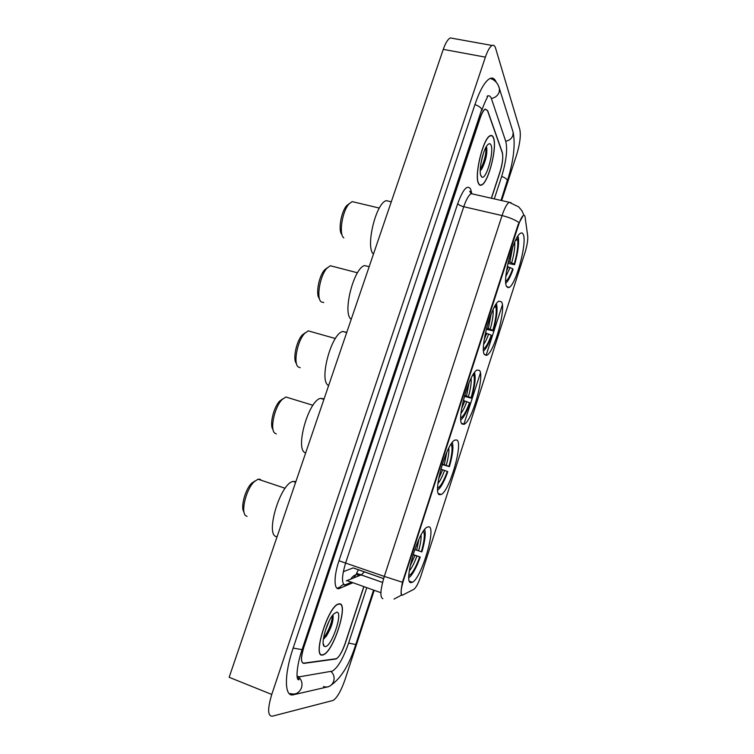 <?xml version="1.0" encoding="UTF-8"?>
<svg xmlns="http://www.w3.org/2000/svg" width="754" height="754" viewBox="0 0 754 754"><rect width="100%" height="100%" fill="white"/><g stroke="black" fill="none" stroke-linecap="round" stroke-linejoin="round"><path stroke-width="1.13" d="M506.575 286.511L509.186 287.425C516.094 284.305 527.178 243.042 523.333 234.607C522.72 232.986 521.787 232.534 520.524 233.269C513.512 236.19 502.126 279.809 506.575 286.511M439.365 494.699L441.279 494.492C449.629 490.684 463.192 443.776 457.009 440.053L454.803 440.072C446.396 443.55 432.438 493.003 439.365 494.699M462.164 424.106L464.37 424.163C472.221 420.591 484.831 375.831 479.497 370.393L477.028 370.063C469.092 373.353 456.132 420.572 462.164 424.106M484.558 354.719L487.009 355.153C494.37 351.807 506.16 308.933 501.608 301.92L498.931 301.129C491.457 304.239 479.356 349.526 484.558 354.719M410.977 582.644L412.419 582.267C421.401 578.158 436.321 528.186 429.007 526.801L427.226 527.103C418.225 530.807 402.834 583.417 410.977 582.644M402.297 595.264L413.899 589.289C416.142 587.573 418.479 583.106 420.921 575.896L525.038 252.42C527.14 245.521 528.026 240.045 527.706 235.983L525.123 217.322C524.859 215.569 524.284 214.956 523.38 215.456C521.928 216.492 520.364 219.518 518.695 224.541L403.513 580.222C400.836 589.213 400.431 594.227 402.297 595.264M337.095 588.29L340.28 586.942M345.53 584.727L350.864 582.474M357.368 576.508L358.819 574.02L357.387 576.508M343.324 571.692L353.211 567.885L383.616 578.61M491.335 198.227L500.034 171.705C502.569 163.307 503.323 156.879 502.315 152.421L487.649 110.621L485.331 109.104C483.616 110.084 481.891 113.091 480.157 118.133L303.862 647.196C300.789 657.45 300.771 662.851 303.805 663.407L336.114 658.968C339.149 657.083 342.146 651.918 345.115 643.473L363.645 587.046M494.294 198.896L501.721 176.248C506.226 161.328 507.602 149.801 505.849 141.677L491.533 98.963C490.581 96.201 489.167 95.24 487.301 96.088L487.009 96.248M297.067 676.234L299.347 676.819L332.363 671.107C337.867 667.648 343.268 658.336 348.584 643.153L366.632 588.12M501.664 200.564L516.688 154.636C519.921 143.891 520.976 135.56 519.855 129.613L495.576 48.152C494.803 45.664 493.653 44.769 492.108 45.476C489.864 46.748 487.621 50.631 485.378 57.134L271.76 694.453C267.444 708.864 267.613 716.121 272.279 716.206L333.117 700.428C337.085 697.884 341.062 690.928 345.049 679.561L374.078 590.778M452.928 38.397L450.327 37.926C447.876 39.142 445.529 42.95 443.267 49.368L229.15 677.299L271.76 694.453M496.302 82.393C494.784 78.557 492.616 77.285 489.817 78.576C484.945 81.309 480.006 89.896 475.02 104.306L293.118 648.167C283.9 675.15 284.399 697.441 293.372 694.773L328.518 686.696M337.132 588.318L340.243 587.008M345.596 584.746L350.921 582.503M322.486 655.038L323.391 654.792C333.702 651.447 348.904 602.993 339.432 603.813L338.141 604.077C327.83 607.008 312.231 657.724 322.486 655.038M478.451 183.392C479.214 185.107 480.26 185.663 481.58 185.05C488.413 182.751 497.47 147.105 493.521 137.793C492.767 135.729 491.655 135.032 490.194 135.692C483.229 137.869 474.04 175.399 478.451 183.392M401.788 595.029L401.411 594.915C400.742 593.568 401.081 589.345 402.419 582.258L518.186 224.419L523.295 215.437M508.111 287.151L507.913 287.745M502.381 304.908L486.057 355.502M480.421 372.957L463.823 424.417M491.457 198.255L500.034 172.119C502.56 163.722 503.323 157.303 502.315 152.845L487.489 110.621L485.171 109.104C483.446 110.084 481.721 113.1 479.987 118.142L303.768 646.932C300.695 657.186 300.676 662.596 303.711 663.152L336.35 658.694C339.375 656.809 342.373 651.644 345.341 643.209L363.767 587.093M324.418 638.365L324.814 637.63M339.347 604.077L338.065 604.34C327.867 607.243 312.429 657.422 322.58 654.774L323.466 654.529C333.673 651.22 348.725 603.247 339.347 604.077M329.112 621.098L325.181 631.004M325.276 646.602C331.864 646.649 343.466 611.447 336.67 612.163L333.711 613.992C327.189 620.372 320.205 644.368 324.305 646.338L325.276 646.602M323.343 639.138L326.463 635.99C331.515 627.385 333.683 620.485 332.985 615.302M332.495 615.462C331.901 622.851 328.885 630.485 323.457 638.365M333.108 615.698C332.637 622.286 329.95 629.486 325.049 637.309L323.9 638.779M493.446 138.029C492.701 135.993 491.599 135.296 490.157 135.956C483.257 138.105 474.162 175.239 478.526 183.147C479.28 184.853 480.317 185.399 481.627 184.796C488.394 182.525 497.357 147.237 493.446 138.029M483.399 153.392L481.08 162.506M480.929 175.88L481.844 177.067C486.057 180.253 494.162 152.261 491.071 145.23C490.27 143.241 489.054 143.203 487.404 145.126C482.796 150.234 478.441 171.073 480.929 175.88M480.232 170.809L481.985 168.632C485.783 160.791 487.357 153.825 486.698 147.727L486.349 146.842M485.981 147.294C486.236 154.221 484.322 161.733 480.251 169.857M486.575 147.313C486.858 154.306 484.926 161.912 480.76 170.131L480.449 170.621M254.993 480.939L251.591 483.276C245.125 489.506 240.319 507.687 243.985 511.985M261.374 480.317L259.885 479.214L258.019 479.195L253.966 481.919C246.247 489.337 240.724 511.316 245.484 515.5L247.02 516.433M414.728 549.543L421.363 551.749C424.342 541.155 425.039 534.266 423.475 531.089M408.838 575.679C412.127 573.954 415.746 567.696 419.705 556.904L413.013 554.69M295.898 481.552L292.976 481.448C279.988 483.785 264.654 536.085 276.784 536.688M413.06 554.548L420.242 557.027C417.141 565.764 413.974 572.097 410.751 576.028L408.847 577.753M421.363 551.749L421.901 551.89C424.992 541.099 425.916 533.625 424.691 529.459M419.705 556.904L420.242 557.027M282.854 398.809L279.706 401.062C273.485 407.245 269.263 425.501 273.071 429.639M289.084 397.999L285.823 397L282.015 399.639C274.579 407.019 269.772 429.12 274.692 433.069L276.275 433.936M442.344 464.059L448.932 466.34C451.995 455.397 452.777 448.064 451.278 444.351L451.552 443.484M437.64 488.121C440.572 486.594 443.795 481.014 447.311 471.391L440.836 469.148M324.097 398.847L320.516 398.348C308.339 400.666 294.682 449.921 305.389 452.805L305.662 452.909M452.296 442.485C453.663 447.009 452.692 455.067 449.403 466.669L442.202 464.502M437.688 490.147L439.431 488.526C442.24 485.067 445.03 479.459 447.782 471.702L447.311 471.391M449.403 466.669L448.932 466.34M451.278 444.351L450.807 444.606M305.313 332.731L302.363 334.899C296.322 341.062 292.524 359.554 296.445 363.541M311.374 331.751L308.235 330.865L304.644 333.419C297.425 340.77 293.127 363.126 298.141 366.896L300.215 367.735M464.624 395.426L471.08 397.744C474.125 386.859 475.011 379.234 473.738 374.87L474.473 372.599M460.741 417.914C463.399 416.481 466.311 411.411 469.478 402.702L463.286 400.468M346.765 332.391L342.731 331.458C331.213 333.73 318.725 380.836 328.376 385.398L328.631 385.558M474.502 372.561C475.944 377.434 474.945 385.982 471.495 398.206L464.379 396.302M460.826 419.893L462.381 418.404C464.898 415.294 467.405 410.204 469.902 403.164L469.478 402.702M473.738 374.87L472.588 375.501M327.462 267.67L324.71 269.753C318.819 275.907 315.398 294.786 319.432 298.593M333.315 266.511L330.337 265.738L326.972 268.198C319.96 275.521 316.096 298.226 321.166 301.854L323.73 302.552M486.622 327.962L492.852 330.29C495.878 319.46 496.877 311.553 495.83 306.567L496.321 303.843M483.427 348.979C485.821 347.613 488.432 343.004 491.278 335.162L485.425 332.948M368.715 266.614L364.653 265.568C353.796 267.783 342.307 313.014 350.987 319.112L351.213 319.319M496.566 304.286C497.772 309.847 496.65 318.716 493.22 330.902L486.283 329.272M483.531 350.93L484.879 349.602C487.122 346.783 489.374 342.175 491.646 335.766L491.278 335.162M493.22 330.902L492.852 330.29M495.83 306.567L494.106 307.528M349.309 203.599L346.746 205.588C341.072 211.667 337.933 230.771 341.92 234.635M354.936 202.27L352.127 201.601L348.989 203.957C342.439 210.988 338.8 233.118 343.39 237.519L343.796 237.934M508.328 261.629L514.256 263.957C517.272 253.193 518.366 245.012 517.536 239.423L518.262 237.18L517.772 236.304M505.698 281.289C507.838 279.941 510.175 275.766 512.711 268.754L507.272 266.558M390.11 201.554L386.302 200.658C376.067 202.807 365.426 246.417 373.221 253.909M518.262 237.18C519.223 243.419 517.998 252.59 514.577 264.701L507.932 263.363M505.811 283.202L506.924 282.053C508.931 279.508 510.967 275.323 513.031 269.489L512.711 268.754M514.577 264.701L514.256 263.957M517.536 239.423L515.368 240.639M383.607 578.648L353.155 567.913M518.695 224.541L518.186 224.419M403.513 580.222L403.004 580.033M474.945 104.542C478.649 105.956 480.92 107.568 481.749 109.387L307.821 632.408M498.611 86.258L499.497 88.821L499.167 92.195C497.8 95.683 495.189 97.775 491.344 98.454M512.513 130.319L513.163 132.365L512.861 135.484C511.617 138.698 509.223 140.602 505.689 141.196M501.014 200.423L507.357 180.225C506.726 178.877 504.831 177.605 501.664 176.417M373.418 590.542L355.765 644.51L348.602 643.096M323.428 686.564C328.169 687.865 331.581 686.121 333.673 681.333C334.729 677.384 333.805 674.085 330.912 671.446M290.309 693.548C295.445 694.99 299.178 693.077 301.487 687.827C302.684 683.407 301.657 679.74 298.414 676.847L298.98 679.656C295.436 681.192 296.84 664.594 302.052 649.712M293.146 648.072L302.071 649.646L307.802 632.465M443.267 49.368L485.378 57.134M335.191 658.921L335.662 659.1M302.985 663.086L303.805 663.407M352.297 582.993L339.668 588.356C333.918 591.277 333.4 577.13 338.98 560.769L457.725 203.589C458.63 204.852 460.637 205.899 463.757 206.719L345.681 562.823C341.732 576.047 341.477 583.473 344.898 585.113L351.373 582.663M457.725 203.589C463.05 189.188 467.339 184.334 470.59 189.028L471.768 193.467M473.465 194.174L471.193 193.655C468.743 195.079 466.255 199.433 463.757 206.719L502.051 215.569C504.539 208.189 506.895 203.759 509.139 202.261L511.137 202.713M394.031 599.072L401.693 595.047M518.941 222.496C514.511 219.546 508.884 217.237 502.051 215.569L384.304 576.414L402.419 582.258M356.689 573.719L353.551 578.092M382.844 598.733C379.827 597.234 380.318 589.798 384.304 576.414L338.98 560.769M339.668 588.356C340.846 585.283 342.985 584.133 346.095 584.897M471.08 193.59L470.43 191.469L469.695 191.299L471.193 193.655L509.139 202.261L518.733 206.926L521.843 210.63L523.992 215.276M470.967 192.873L471.259 191.111M346.312 580.853L361.26 574.906L364.418 571.843M380.883 592.701L347.264 580.684M382.561 582.446L361.26 574.906C356.661 573.653 353.155 575.104 350.723 579.26M325.737 636.951L326.001 636.414M327.264 633.737C330.148 627.139 332.005 620.9 332.834 615.019M416.651 550.203L418.913 539.261M410.044 566.263L414.983 555.359M418.583 550.844C420.515 544.058 421.345 538.79 421.062 535.038M409.252 570.995C411.825 567.988 414.38 562.993 416.915 556.009M444.313 464.671L446.773 452.306M438.63 478.847L442.683 469.723M446.217 465.322C448.319 457.923 449.177 452.174 448.809 448.074M437.942 483.521C440.166 480.845 442.381 476.462 444.587 470.373M466.528 395.973L469.129 382.561M461.608 408.583L464.926 400.939M468.423 396.632C470.628 388.781 471.533 382.646 471.118 378.225M460.986 413.305C462.928 410.864 464.869 406.962 466.811 401.599M488.375 328.424L491.118 314.107M484.219 339.432L486.801 333.315M490.241 329.083C492.56 320.836 493.512 314.333 493.088 309.564M483.625 344.314C485.303 342.08 486.98 338.631 488.667 333.975M509.864 262.006L512.729 246.926M506.452 271.355L508.309 266.812M511.712 262.675C514.115 254.079 515.114 247.218 514.709 242.072M505.868 276.501L510.156 267.472M506.735 286.803L509.186 287.425M438.413 493.578L441.279 494.492M461.618 423.343L464.37 424.163M484.388 354.437L487.009 355.153M409.479 581.24L412.419 582.267M490.204 78.397C494.963 79.896 498.064 83.374 499.497 88.821L513.163 132.365C515.5 144.636 513.587 160.8 507.414 180.856M331.515 684.839C341.477 677.62 349.554 664.189 355.747 644.557M481.825 110.404C485.453 99.933 487.706 97.078 487.536 96.785M450.327 37.926L492.108 45.476M359.912 575.462L360.497 574.51M382.57 582.418L356.538 573.342L358.442 569.732M323.202 643.596L324.305 646.338M326.463 635.99L325.049 637.309M480.647 174.994L481.844 177.067M481.985 168.632L480.76 170.131M251.591 483.276L253.966 481.919M258.019 479.195L285.172 488.281M292.976 481.448L295.634 482.324M279.706 401.062L282.015 399.639M285.823 397L312.967 405.294M320.516 398.348L323.918 399.384M302.363 334.899L304.644 333.419M308.235 330.865L335.379 338.527M342.731 331.458L346.699 332.571M324.71 269.753L326.972 268.198M330.337 265.738L357.5 272.797M364.653 265.568L369.149 266.728M346.746 205.588L348.989 203.957M352.127 201.601L379.328 208.066M386.302 200.658L391.279 201.827"/></g></svg>

